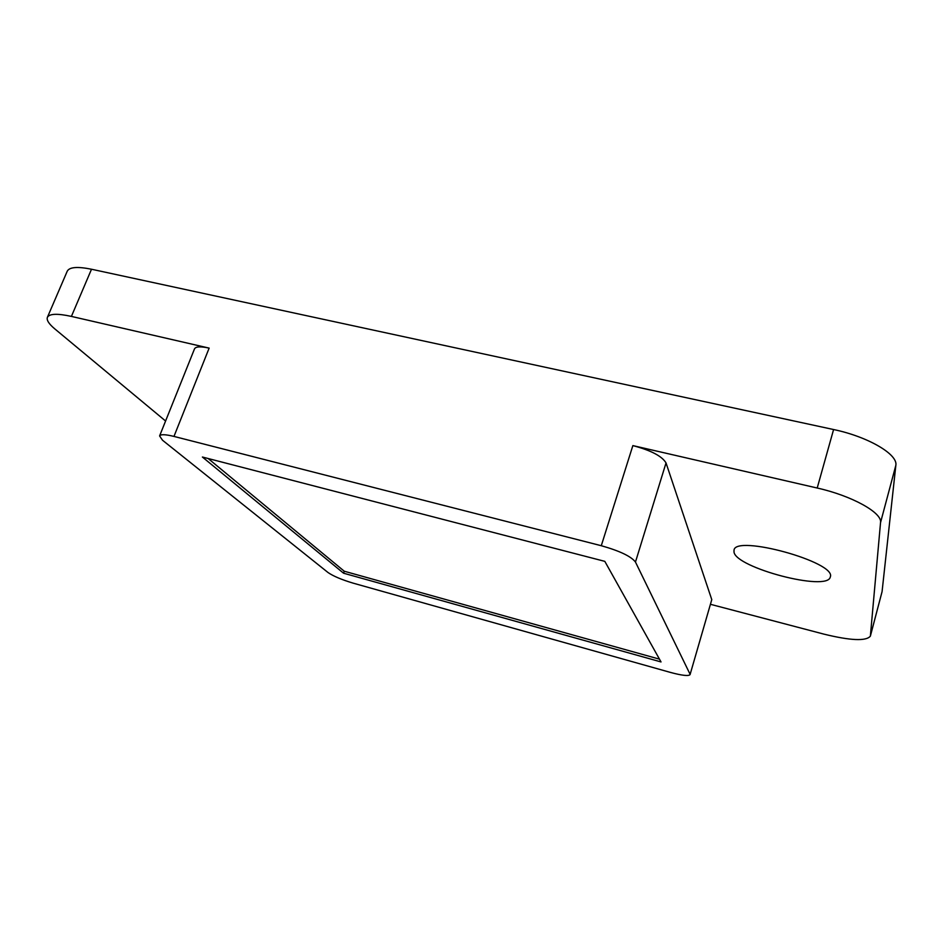 <?xml version="1.0" encoding="UTF-8"?>
<svg xmlns="http://www.w3.org/2000/svg" width="943" height="943" viewBox="0 0 943 943"><rect width="100%" height="100%" fill="white"/><g stroke="black" fill="none" stroke-linecap="round" stroke-linejoin="round"><path stroke-width="1.41" d="M343.57 573.203L202.391 457.025L604.817 561.356L661.031 661.939L343.57 573.203L344.278 571.234L659.475 659.157M208.179 458.534L344.278 571.234M689.97 674.033L635.464 562.04C631.115 556.358 619.716 550.924 601.28 545.714L173.972 436.42C165.426 434.334 160.64 434.169 159.603 435.937L162.526 440.24L328.034 572.531C333.327 576.173 341.696 579.709 353.165 583.151L670.603 672.465C682.06 675.53 688.543 676.261 690.052 674.634L711.776 599.63L666.029 462.942C662.116 456.212 651.059 450.424 632.859 445.603L817.204 488.026L833.588 429.536L91.506 269.238C77.515 266.397 69.44 267.046 67.248 271.183L47.398 317.32C46.407 320.066 48.871 323.921 54.788 328.883L165.591 421.014M173.972 436.42L209.146 348.108C200.659 346.27 195.79 346.505 194.529 348.827L159.603 435.937M209.146 348.108L71.409 316.412C57.382 313.347 49.39 313.654 47.398 317.32M690.052 674.634L711.776 599.63M710.657 604.357L823.828 634.109C850.527 640.639 866.039 641.323 870.365 636.16L880.538 522.587C882.448 512.768 851.753 495.712 817.204 488.026M734.008 552.044C735.74 567.769 827.683 591.98 830.288 576.998C837.148 562.299 734.998 534.209 734.019 550.229L734.008 552.044M870.365 636.16L882.07 591.65L895.85 465.3C898.066 454.337 867.914 436.668 833.588 429.536M601.28 545.714L632.859 445.603M635.464 562.04L666.029 462.942M870.436 635.782L882.07 591.65M71.409 316.412L91.506 269.238M880.538 522.587L895.85 465.3"/></g></svg>

